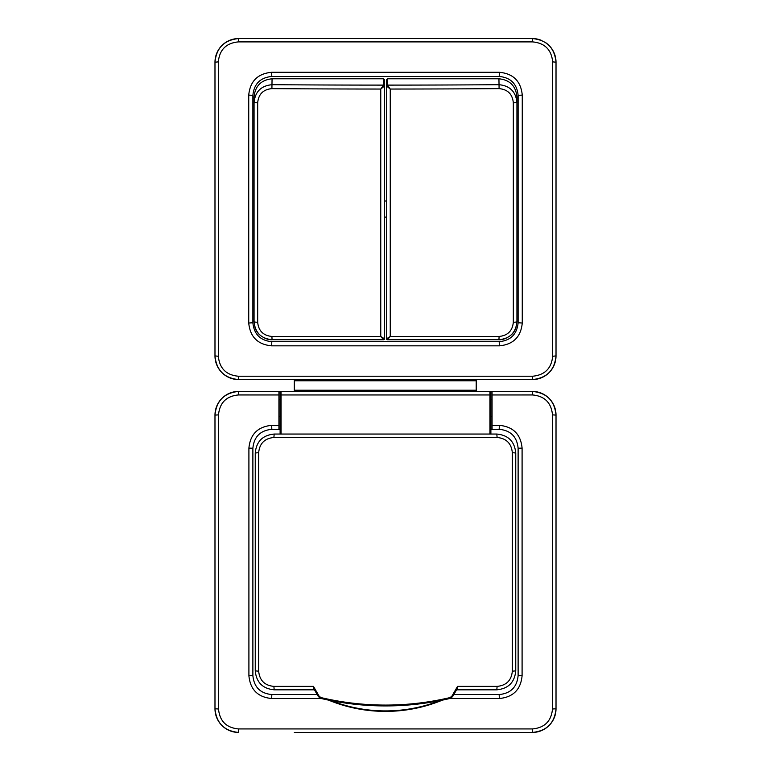 <?xml version="1.0" encoding="UTF-8"?>
<svg xmlns="http://www.w3.org/2000/svg" width="771" height="771" viewBox="0 0 771 771"><rect width="100%" height="100%" fill="white"/><g stroke="black" fill="none" stroke-linecap="round" stroke-linejoin="round"><path stroke-width="1.16" d="M476.68 732.45L532.327 732.45A23.679 23.679 0 0 0 556.016 708.771L556.016 415.106A23.679 23.679 0 0 0 532.327 391.417C546.706 392.805 554.6 400.698 556.016 415.106L556.016 708.771C554.628 723.14 546.735 731.033 532.327 732.45L294.32 732.45M278.929 391.417L278.929 394.964L238.432 394.945L238.673 391.417A23.679 23.679 0 0 0 214.984 415.106L214.984 708.771A23.679 23.679 0 0 0 238.673 732.45C224.294 731.062 216.4 723.169 214.984 708.771L214.984 415.106C216.372 400.737 224.265 392.834 238.673 391.417L489.942 391.417A0.944 0.944 0 0 1 490.886 392.372L490.886 434.054L489.942 434.054L489.942 394.964L281.058 394.964L281.058 434.054L489.942 434.054M278.929 416.292L280.114 416.292L280.114 399.706L278.929 399.706M492.071 399.706L490.886 399.706M492.071 416.292L490.886 416.292M385.5 705.08C407.175 705.089 428.686 702.593 450.042 697.582L451.854 696.232L457.54 686.383L457.193 688.696L452.625 696.608L450.216 698.41C428.801 703.431 407.233 705.937 385.5 705.928C363.748 705.928 342.179 703.422 320.784 698.41L318.375 696.608L313.807 688.696L313.46 686.383L319.146 696.232L320.958 697.582C342.295 702.583 363.806 705.08 385.5 705.08M314.452 689.823L274.197 689.823C262.699 688.715 256.377 682.393 255.249 670.876L255.249 452.991C256.358 441.504 262.67 435.181 274.197 434.054L496.803 434.054C508.301 435.162 514.623 441.475 515.751 452.991L515.751 670.876C514.643 682.374 508.33 688.686 496.803 689.823L497.122 686.383C506.364 685.477 511.433 680.408 512.33 671.184L512.33 452.683C511.414 443.441 506.345 438.371 497.122 437.485L273.878 437.485C264.636 438.391 259.567 443.46 258.671 452.683L258.671 671.184C259.586 680.427 264.655 685.496 273.878 686.383L313.46 686.383M496.803 689.823L456.548 689.823M280.114 395.022L280.114 392.372A0.944 0.944 0 0 1 281.058 391.417L281.058 394.964L280.114 395.022L280.114 434.054M274.197 689.823L273.878 686.383M255.249 670.876L258.671 671.184M255.249 452.991L258.671 452.683M274.197 434.054L273.878 437.485M496.803 434.054L497.122 437.485M515.751 452.991L512.33 452.683M515.751 670.876L512.33 671.184M319.146 696.232L318.375 696.608M452.625 696.608L451.854 696.232M238.432 394.945C226.308 396.13 219.668 402.77 218.511 414.865L218.511 709.002C219.696 721.126 226.337 727.766 238.432 728.932L532.568 728.932C544.692 727.737 551.332 721.097 552.489 709.002L552.489 414.865C551.304 402.741 544.663 396.101 532.568 394.945L492.071 394.964L492.071 391.417L532.327 391.417L532.568 394.945M490.886 429.312L492.071 429.312L492.071 394.964M492.071 429.312L499.174 429.312L492.071 429.312L492.071 425.341L499.329 425.341C513.149 426.662 520.743 434.256 522.092 448.105L522.092 675.762C520.772 689.582 513.178 697.177 499.329 698.526L449.821 698.497M321.179 698.497L271.671 698.526C257.851 697.206 250.257 689.611 248.908 675.762L248.908 448.105C250.228 434.285 257.822 426.7 271.671 425.341L278.929 425.341L278.929 429.312L271.826 429.312L280.114 429.312M499.329 698.526L499.174 694.555L453.811 694.555L499.174 694.555C510.701 693.428 517.013 687.106 518.122 675.608L518.122 448.259C516.984 436.733 510.672 430.42 499.174 429.312L499.329 425.341M490.886 395.022L489.942 394.964L489.942 391.417L492.071 391.591M278.929 391.581L278.929 429.129M271.671 425.341L271.826 429.312C260.299 430.449 253.987 436.762 252.878 448.259L252.878 675.608C254.016 687.134 260.328 693.447 271.826 694.555L317.189 694.555M476.208 380.768L294.32 380.768L294.32 390.232L476.208 390.232L476.208 379.583L532.327 379.583L238.673 379.583C224.303 378.195 216.4 370.302 214.984 355.894L214.984 62.229C216.372 47.86 224.265 39.967 238.673 38.55L532.327 38.55C546.697 39.938 554.6 47.831 556.016 62.229L556.016 355.894C554.628 370.263 546.735 378.156 532.327 379.583A23.679 23.679 0 0 0 556.016 355.894L556.016 62.229L552.662 61.853C551.458 49.73 544.818 43.08 532.713 41.904L238.287 41.904C226.163 43.099 219.513 49.749 218.338 61.853L218.338 356.279C219.542 368.403 226.182 375.053 238.287 376.219L532.713 376.219C544.837 375.024 551.487 368.374 552.662 356.279L552.662 61.853M238.287 376.219L238.673 379.583L294.32 379.583L294.32 380.768M294.32 391.417L294.32 390.232M476.208 391.417L476.208 390.232M294.32 38.55L532.327 38.55L532.713 41.904M384.556 217.114L386.444 217.114M384.556 201.009L386.444 201.009M499.473 345.832L271.527 345.832C257.697 344.492 250.103 336.898 248.734 323.03L248.734 95.093C250.074 81.263 257.668 73.669 271.527 72.301L499.473 72.301C513.303 73.64 520.897 81.234 522.266 95.093L522.266 323.03C520.926 336.86 513.332 344.464 499.473 345.832L499.174 341.688C510.701 340.551 517.013 334.238 518.122 322.741L518.122 95.392C516.984 83.866 510.672 77.553 499.174 76.445L271.826 76.445C260.299 77.582 253.987 83.894 252.878 95.392L252.878 322.741C254.016 334.257 260.328 340.58 271.826 341.688L499.174 341.688M271.527 72.301L271.826 76.445M252.878 95.392L248.734 95.093M252.878 322.741L248.734 323.03M499.473 72.301L499.174 76.445M271.826 341.688L271.527 345.832M522.266 95.093L518.122 95.392M522.266 323.03L518.122 322.741M218.338 356.279L214.984 355.894A23.679 23.679 0 0 0 238.673 379.583M238.287 41.904L238.673 38.55A23.679 23.679 0 0 0 214.984 62.229L218.338 61.853M532.713 376.219L532.327 379.583M552.662 356.279L556.016 355.894M384.556 338.787L383.659 339.732A0.944 0.935 -94.9 0 0 384.517 338.806L380.758 336.484L383.582 339.732A0.944 0.935 -94.9 0 0 383.659 339.732L383.572 339.732A2839.786 32.083 180 0 1 272.057 339.712C261.118 338.633 255.124 332.638 254.064 321.729L254.064 96.761C255.211 85.918 261.205 79.924 272.057 78.787L383.601 78.787L384.556 79.731L384.556 338.787A0.944 0.944 0 0 1 383.756 339.722M257.678 102.832L257.678 322.239C258.516 330.855 263.258 335.597 271.912 336.455A2843.544 32.122 0 0 0 380.758 336.484L380.758 89.041A2843.544 525.379 180 0 1 271.912 88.626C263.239 89.436 258.497 94.178 257.678 102.832L254.064 102.601C255.095 91.691 261.099 85.726 272.057 84.694A2839.786 524.685 0 0 0 383.582 85.109L383.601 85.041A0.944 0.935 0 0 1 384.556 85.966L380.758 89.041L383.582 85.109A0.944 0.925 35.5 0 1 384.517 86.044M257.678 322.239A3.788 0.52 180 0 1 254.064 321.729C254.632 326.991 255.673 330.364 257.177 331.829C257.755 333.862 265.446 340.3 272.057 339.712L271.912 336.455M386.444 338.787L387.341 339.732A0.944 0.935 -85.1 0 1 386.483 338.806L390.242 336.484L387.418 339.732A0.944 0.935 -85.1 0 1 387.341 339.732L387.428 339.732A2839.786 32.083 0 0 0 498.943 339.712C509.882 338.633 515.876 332.638 516.936 321.729L516.936 96.761C515.789 85.918 509.795 79.924 498.943 78.787L387.399 78.787L386.444 79.731L386.444 338.787A0.944 0.944 180 0 0 387.244 339.722M513.322 102.832L513.322 322.239C512.484 330.855 507.742 335.597 499.088 336.455A2843.544 32.122 180 0 1 390.242 336.484L390.242 89.041A2843.544 525.379 0 0 0 499.088 88.626C507.761 89.436 512.503 94.178 513.322 102.832L516.936 102.601C515.905 91.691 509.901 85.726 498.943 84.694A2839.786 524.685 180 0 1 387.418 85.109L387.399 85.041A0.944 0.935 180 0 0 386.444 85.966L390.242 89.041L387.418 85.109A0.944 0.925 144.5 0 0 386.483 86.044M513.322 322.239A3.788 0.52 0 0 0 516.936 321.729C516.368 326.991 515.327 330.364 513.823 331.829C513.245 333.862 505.554 340.3 498.943 339.712L499.088 336.455M556.016 62.229A23.679 23.679 0 0 0 545.473 42.53M541.387 40.352A23.679 23.679 0 0 0 532.327 38.55M214.984 62.229L214.984 355.894M457.54 686.383L497.122 686.383M320.958 697.582L320.784 698.41M450.042 697.582L450.216 698.41M442.429 700.126A149.458 149.458 0 0 1 328.571 700.126M331.144 700.646A148.976 148.976 0 0 0 439.855 700.646M218.511 414.865L214.984 415.106M218.511 709.002L214.984 708.771M238.432 728.932L238.673 732.45M532.568 728.932L532.327 732.45M552.489 709.002L556.016 708.771M552.489 414.865L556.016 415.106M522.092 448.105L518.122 448.259M522.092 675.762L518.122 675.608M271.671 698.526L271.826 694.555M248.908 675.762L252.878 675.608M248.908 448.105L252.878 448.259M272.057 78.787L271.912 88.626M383.601 85.041L383.601 78.787M498.943 78.787L499.088 88.626M387.399 85.041L387.399 78.787M383.572 339.732L272.057 339.712M387.428 339.732L498.943 339.712"/></g></svg>
